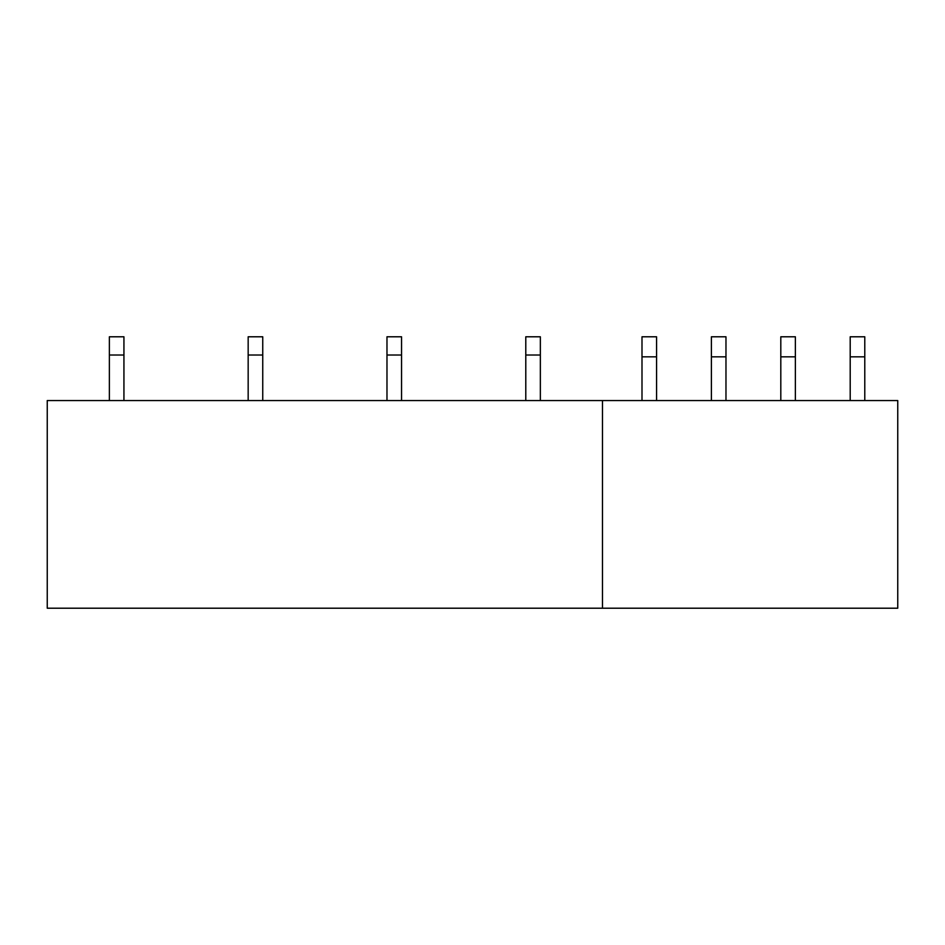 <?xml version="1.0" encoding="UTF-8"?>
<svg xmlns="http://www.w3.org/2000/svg" width="945" height="945" viewBox="0 0 945 945"><rect width="100%" height="100%" fill="white"/><g stroke="black" fill="none" stroke-linecap="round" stroke-linejoin="round"><path stroke-width="1.42" d="M602.473 400.55L897.75 400.55L897.75 608.214L47.25 608.214L47.25 400.55L602.473 400.55L602.473 608.214M123.937 400.55L123.937 355.013L109.372 355.013L109.372 400.55M123.937 355.013L123.937 336.786L109.372 336.786L109.372 355.013M262.745 400.55L262.745 355.013L248.169 355.013L248.169 400.55M262.745 355.013L262.745 336.786L248.169 336.786L248.169 355.013M401.554 400.55L401.554 355.013L386.978 355.013L386.978 400.55M401.554 355.013L401.554 336.786L386.978 336.786L386.978 355.013M540.351 400.55L540.351 355.013L525.786 355.013L525.786 400.55M540.351 355.013L540.351 336.786L525.786 336.786L525.786 355.013M656.574 356.832L641.998 356.832L641.998 336.786L656.574 336.786L656.574 400.55M641.998 356.832L641.998 400.55M725.973 356.832L711.396 356.832L711.396 336.786L725.973 336.786L725.973 400.55M711.396 356.832L711.396 400.55M795.371 356.832L780.806 356.832L780.806 336.786L795.371 336.786L795.371 400.55M780.806 356.832L780.806 400.55M864.781 356.832L850.205 356.832L850.205 336.786L864.781 336.786L864.781 400.55M850.205 356.832L850.205 400.55"/></g></svg>
